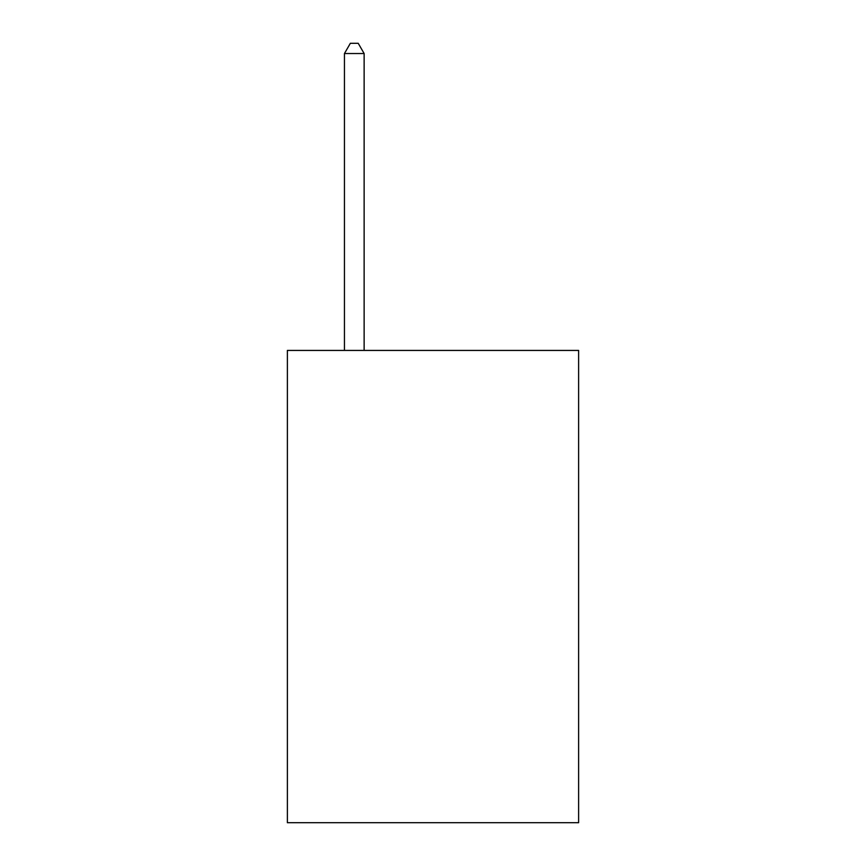 <?xml version="1.0" encoding="UTF-8"?>
<svg xmlns="http://www.w3.org/2000/svg" width="866" height="866" viewBox="0 0 866 866"><rect width="100%" height="100%" fill="white"/><g stroke="black" fill="none" stroke-linecap="round" stroke-linejoin="round"><path stroke-width="1.3" d="M578.618 350.427L578.618 822.7L287.382 822.7L287.382 350.427L578.618 350.427M364.131 350.427L364.131 53.53L344.452 53.53L344.452 350.427M344.452 53.53L350.351 43.3L358.221 43.3L364.131 53.53"/></g></svg>
